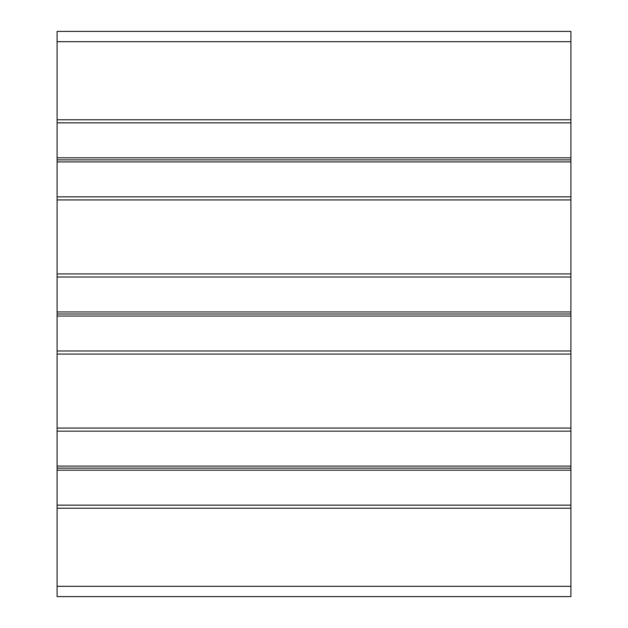 <?xml version="1.0" encoding="UTF-8"?>
<svg xmlns="http://www.w3.org/2000/svg" width="628" height="628" viewBox="0 0 628 628"><rect width="100%" height="100%" fill="white"/><g stroke="black" fill="none" stroke-linecap="round" stroke-linejoin="round"><path stroke-width="0.94" d="M57.093 470.199L570.907 470.199L57.093 470.199L57.093 596.6L57.093 31.4L570.907 31.4L57.093 31.4L57.093 41.676L570.907 41.676L570.907 31.4L570.907 41.676L57.093 41.676L57.093 119.775L570.907 119.775L570.907 41.676L570.907 119.775L57.093 119.775L57.093 122.86L570.907 122.86L570.907 119.775L570.907 122.86L57.093 122.86L57.093 157.801L570.907 157.801L570.907 122.86L570.907 157.801L57.093 157.801M57.093 159.857L570.907 159.857L57.093 159.857M57.093 161.906L570.907 161.906L57.093 161.906L57.093 196.847L570.907 196.847L570.907 161.906L570.907 196.847L57.093 196.847L57.093 199.932L570.907 199.932L570.907 196.847L570.907 199.932L57.093 199.932L57.093 273.926L570.907 273.926L570.907 199.932L570.907 273.926L57.093 273.926L57.093 277.003L570.907 277.003L570.907 273.926L570.907 277.003L57.093 277.003L57.093 311.943L570.907 311.943L570.907 277.003L570.907 311.943L57.093 311.943M57.093 314L570.907 314L57.093 314M57.093 316.057L570.907 316.057L57.093 316.057L57.093 350.997L570.907 350.997L570.907 316.057L570.907 350.997L57.093 350.997L57.093 354.074L570.907 354.074L570.907 350.997L570.907 354.074L57.093 354.074L57.093 428.068L570.907 428.068L570.907 354.074L570.907 428.068L57.093 428.068L57.093 431.153L570.907 431.153L570.907 428.068L570.907 431.153L57.093 431.153L57.093 466.094L570.907 466.094L570.907 431.153L570.907 466.094L57.093 466.094M57.093 468.143L570.907 468.143L57.093 468.143M570.907 505.14L570.907 470.199L570.907 505.14L57.093 505.14L570.907 505.14L570.907 508.225L570.907 505.14M57.093 508.225L570.907 508.225L57.093 508.225M57.093 586.324L570.907 586.324L570.907 508.225L570.907 586.324L57.093 586.324M57.093 596.6L570.907 596.6L570.907 586.324L570.907 596.6L57.093 596.6M570.907 157.801L570.907 161.906M570.907 311.943L570.907 316.057M570.907 466.094L570.907 470.199"/></g></svg>
